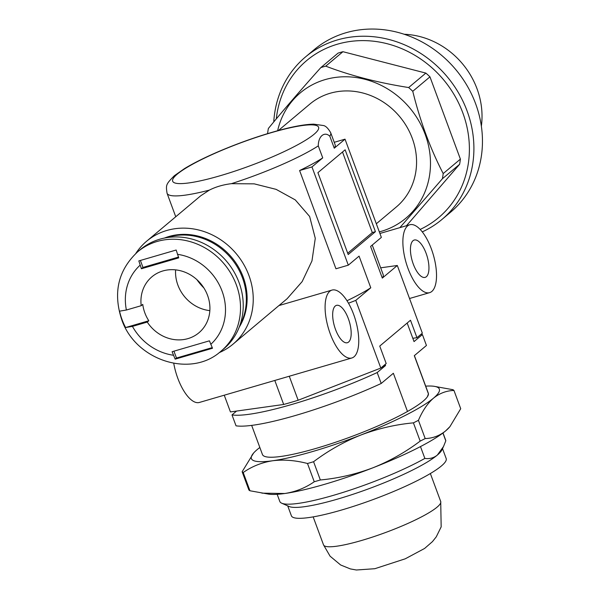 <?xml version="1.0" encoding="UTF-8"?>
<svg xmlns="http://www.w3.org/2000/svg" width="600" height="600" viewBox="0 0 600 600"><rect width="100%" height="100%" fill="white"/><g stroke="black" fill="none" stroke-linecap="round" stroke-linejoin="round"><path stroke-width="0.9" d="M408.03 268.5A35.37 14.16 73.7 0 0 429.6 292.657A35.37 14.16 73.7 0 0 433.29 254.737A35.37 14.16 73.7 0 0 409.793 224.752A35.37 14.16 73.7 0 0 408.03 268.5M330.255 333.84A35.37 14.16 73.7 0 0 351.825 357.99A35.37 14.16 73.7 0 0 355.515 320.07A35.37 14.16 73.7 0 0 332.017 290.085A35.37 14.16 73.7 0 0 330.255 333.84M173.752 363.353A35.37 14.16 73.7 0 0 177.81 378.308A35.37 14.16 73.7 0 0 199.38 402.457L351.825 357.99M332.017 290.085L278.925 305.572L233.032 344.153A67.192 60.637 -130 0 0 236.243 253.695A67.192 60.637 -130 0 0 146.595 241.245A67.192 60.637 -130 0 0 135.825 253.44M219.165 352.657A67.192 60.637 -130 0 0 233.032 344.153M278.97 305.558L287.115 298.725L302.153 281.603L311.962 260.925L315.278 238.335L309.63 216.465L295.275 199.905L276.127 189.36L254.22 183.855L231.413 183.675A87.24 13.883 -20.3 0 0 318.285 145.875C318.24 136.312 324.413 131.1 329.82 136.192A87.24 13.883 -20.3 0 0 330.683 132.705C328.043 128.16 325.553 125.76 323.212 125.505L313.763 124.155C305.903 124.305 295.493 126.067 282.517 129.428C262.245 134.738 241.29 141.968 219.653 151.11C205.433 157.185 193.702 163.02 184.477 168.623L174.352 175.71C165.817 184.395 165.825 184.882 167.047 193.23A87.24 13.883 -20.3 0 0 209.362 190.11C215.767 186.833 223.118 184.688 231.413 183.675M209.362 190.11L200.67 195.817L146.595 241.245M380.67 267.825L397.312 265.493L422.347 333.173L416.955 337.695L410.498 320.235L379.74 346.072L386.197 363.54L380.812 368.062L298.155 400.245A107.865 17.168 159.7 0 1 283.68 404.467L230.438 411.93L224.25 395.205M375.42 231.667L345.135 149.797L317.91 172.665L348.195 254.535L375.42 231.667L372.308 232.575L342.502 152.002M397.312 265.493L382.312 278.1L370.597 246.442L381.36 237.397L345.022 139.163L334.26 148.2L329.82 136.192M347.01 300.735A87.24 13.883 -20.3 0 0 370.778 287.782L359.07 256.125L348.308 265.17L311.97 166.928L322.733 157.882L318.285 145.875M370.778 287.782L355.778 300.382L348.51 303.218M380.812 368.062L355.778 300.382M412.808 338.28L416.955 337.695M239.243 327.15A60.713 54.787 -130 0 0 231.765 257.46A60.713 54.787 -130 0 0 164.407 238.065M311.97 166.928L299.603 170.535L335.947 268.778L348.308 265.17M345.022 139.163L334.237 142.305M330.683 132.705L335.123 144.712A87.24 13.883 159.7 0 1 334.26 148.2M322.733 157.882A87.24 13.883 159.7 0 1 299.603 170.535M347.715 253.23L372.308 232.575M382.312 278.1A87.24 13.883 -20.3 0 0 383.175 274.605L372.248 245.055M283.68 404.467L274.8 380.46M298.155 400.245L289.275 376.237M335.505 329.43A19.455 7.785 73.7 0 0 347.37 342.712A19.455 7.785 73.7 0 0 349.403 321.855A19.455 7.785 73.7 0 0 336.48 305.362A19.455 7.785 73.7 0 0 335.505 329.43M413.28 264.09A19.455 7.785 73.7 0 0 425.145 277.373A19.455 7.785 73.7 0 0 427.178 256.522A19.455 7.785 73.7 0 0 414.255 240.03A19.455 7.785 73.7 0 0 413.28 264.09M376.32 223.778L396.36 206.947A67.192 60.637 -130 0 0 399.57 116.49A67.192 60.637 -130 0 0 309.915 104.04L278.4 130.515M196.935 279.675A53.047 47.873 -130 0 0 203.873 287.933M137.61 251.873L140.333 249.585A64.838 58.515 50 0 1 226.837 261.593A64.838 58.515 50 0 1 223.74 348.877L221.017 351.165A64.838 58.515 50 0 0 224.115 263.88A64.838 58.515 50 0 0 137.61 251.873C118.282 270.022 112.942 292.478 121.59 319.222C134.955 360.127 190.733 378.697 221.017 351.165M141.413 268.748L178.748 257.858L176.167 250.02L138.833 260.91L141.413 268.748L142.972 267.442L140.4 260.49M212.505 348.255L209.438 340.822L172.102 351.712L175.17 359.145L212.505 348.255M173.415 355.252A53.047 47.873 50 0 1 132.442 326.392L125.595 327.54A62.483 56.385 50 0 1 122.017 319.515A62.483 56.385 50 0 1 119.542 311.16L126.382 310.02A53.047 47.873 50 0 1 140.108 265.207M132.442 326.392L147.262 322.072L148.815 320.767A36.547 32.977 50 0 1 144.833 312.855A36.547 32.977 50 0 1 142.762 304.388L141.203 305.7L126.382 310.02M125.595 327.54L148.815 320.767M178.462 257.093L142.972 267.442M212.175 347.632L176.483 358.043L173.94 351.173M176.483 358.043L175.17 359.145M141.203 305.7A36.547 32.977 50 0 1 151.92 276.803A36.547 32.977 50 0 1 200.678 283.575A36.547 32.977 50 0 1 198.93 332.767A36.547 32.977 50 0 1 147.262 322.072M209.85 310.627A36.547 32.977 50 0 1 177.885 285.09A36.547 32.977 50 0 1 175.613 269.873M166.447 237.697A60.713 54.787 50 0 1 230.985 258.112A60.713 54.787 50 0 1 239.962 325.207M267.577 133.642A93.72 84.578 -130 0 1 268.373 128.468C282.99 110.61 300.48 90.315 320.85 67.582L338.048 53.13A93.72 84.578 -130 0 1 342.945 51.705L325.748 66.15A93.72 84.578 -130 0 0 320.85 67.582M379.32 231.877A81.93 73.942 -130 0 0 429.908 172.942A81.93 73.942 -130 0 0 366.293 79.657A81.93 73.942 -130 0 0 277.642 130.725M406.493 225.712L459.6 164.303A93.72 84.578 -130 0 0 460.395 159.12L429.96 76.845A93.72 84.578 -130 0 0 425.857 73.095L342.945 51.705M420.18 229.425A102.562 92.558 -130 0 0 425.775 62.693A102.562 92.558 -130 0 0 276.308 118.875M425.857 73.095L408.66 87.54A93.72 84.578 -130 0 1 412.763 91.297C420.127 121.148 430.275 148.575 443.197 173.572A93.72 84.578 -130 0 1 442.403 178.748L399.862 227.647M429.96 76.845L412.763 91.297M325.748 66.15C350.475 75.615 378.112 82.74 408.66 87.54M459.6 164.303L442.403 178.748M460.395 159.12L443.197 173.572M481.365 126.135A77.55 69.99 -130 0 0 404.183 34.26M422.295 231.877A106.102 95.745 -130 0 0 441.998 219.42L450.555 212.228A106.102 95.745 -130 0 0 455.618 69.405A106.102 95.745 -130 0 0 314.062 49.755L305.505 56.94A106.102 95.745 -130 0 0 273.765 121.927M441.998 219.42A106.102 95.745 -130 0 0 447.06 76.59A106.102 95.745 -130 0 0 305.505 56.94M442.92 433.035L445.8 440.82L443.513 446.528L437.347 455.07A82.523 13.133 159.7 0 1 359.4 492.112A82.523 13.133 159.7 0 1 289.103 506.49L281.678 503.19A88.418 14.07 159.7 0 1 279.81 501.465L277.163 494.31M420.48 446.58L424.86 458.415C429.548 459.097 433.71 457.987 437.347 455.07A82.523 13.133 159.7 0 0 441.87 449.978L443.513 446.528M407.168 323.032L414.037 341.595L422.408 334.56L426.442 345.48L414.3 355.68L428.438 393.885A88.418 14.07 159.7 0 1 427.995 395.707A88.418 14.07 159.7 0 1 407.49 411.472A88.418 14.07 159.7 0 1 318.173 447.772A88.418 14.07 159.7 0 1 262.447 454.53L251.67 425.393M425.692 386.145A100.208 15.945 159.7 0 1 434.07 386.295A100.208 15.945 159.7 0 1 433.522 398.138C427.575 403.342 422.55 410.73 418.433 420.315L425.19 438.562C432.757 438.33 439.575 435.772 445.635 430.89A100.208 15.945 159.7 0 1 372.93 467.79C355.897 474.225 338.362 478.29 320.34 479.978A113.76 18.105 159.7 0 1 314.25 481.748C305.445 487.897 295.62 491.812 284.782 493.507A100.208 15.945 159.7 0 1 268.785 494.16L249.952 490.763A113.76 18.105 159.7 0 1 248.888 489.99L242.138 471.743L253.583 453.06A100.208 15.945 159.7 0 1 257.22 449.565A100.208 15.945 159.7 0 1 259.845 447.487M425.19 438.562A113.76 18.105 159.7 0 1 420.165 441.112C405.54 452.145 389.79 461.04 372.93 467.79A100.208 15.945 159.7 0 1 284.782 493.507L261.915 493.147M242.138 471.743A113.76 18.105 159.7 0 0 243.202 472.515L249.952 490.763M449.933 426.638L449.272 427.395A100.208 15.945 159.7 0 1 445.635 430.89L449.933 426.638L460.717 408.713L453.967 390.465C446.482 390.668 439.665 393.225 433.522 398.138A100.208 15.945 159.7 0 1 360.817 435.045A100.208 15.945 159.7 0 1 272.67 460.755A100.208 15.945 159.7 0 1 253.583 453.06M243.202 472.515C252.007 466.365 261.832 462.45 272.67 460.755C283.665 459.397 295.275 460.312 307.5 463.5L314.25 481.748M443.01 432.96L445.658 440.115A88.418 14.07 159.7 0 1 445.8 440.82M414.39 355.597L428.295 393.18A88.418 14.07 159.7 0 1 428.438 393.885L427.365 396.787M420.915 334.373A107.28 17.07 159.7 0 1 422.408 334.56M385.147 364.418L385.553 365.52L377.183 372.555L381.218 383.468L393.36 373.267L407.49 411.472M377.183 372.555A107.28 17.07 159.7 0 1 231.998 414.908L236.032 425.82A107.28 17.07 159.7 0 0 381.218 383.468M385.553 365.52A93.135 14.82 159.7 0 1 381.188 367.748M236.558 411.067L231.998 414.908M442.515 448.62L446.183 458.535A82.523 13.133 159.7 0 1 373.343 499.478A82.523 13.133 159.7 0 1 291.39 515.798L287.722 505.875M424.86 458.415A88.418 14.07 159.7 0 1 341.97 492.75A88.418 14.07 159.7 0 1 281.678 503.19M418.433 420.315A113.76 18.105 159.7 0 1 413.415 422.857L420.165 441.112M307.5 463.5A113.76 18.105 159.7 0 0 313.582 461.722C328.215 450.69 343.957 441.795 360.817 435.045C377.858 428.61 395.393 424.545 413.415 422.857M434.07 386.295L452.903 389.692A113.76 18.105 159.7 0 1 453.967 390.465M313.582 461.722L320.34 479.978M177.188 174.203A77.805 12.383 -20.3 0 0 257.632 162.922A77.805 12.383 -20.3 0 0 302.085 125.58A77.805 12.383 -20.3 0 0 177.188 174.203M177.442 254.317A53.047 47.873 50 0 1 222.09 291.173A53.047 47.873 50 0 1 210.75 344.362M440.722 501.525A62.483 9.945 159.7 0 1 385.515 532.53A62.483 9.945 159.7 0 1 323.513 544.86L313.163 516.885M409.522 298.507L429.6 292.657M379.905 233.468L409.793 224.752M167.047 193.23L175.748 216.757M430.365 473.535L440.715 501.51L441.165 526.89L436.26 536.835L432.465 541.612L424.597 548.46L405.263 558.803L374.835 568.71L356.377 570L350.34 568.905L340.635 564.982L330.067 556.17L323.513 544.86"/></g></svg>
